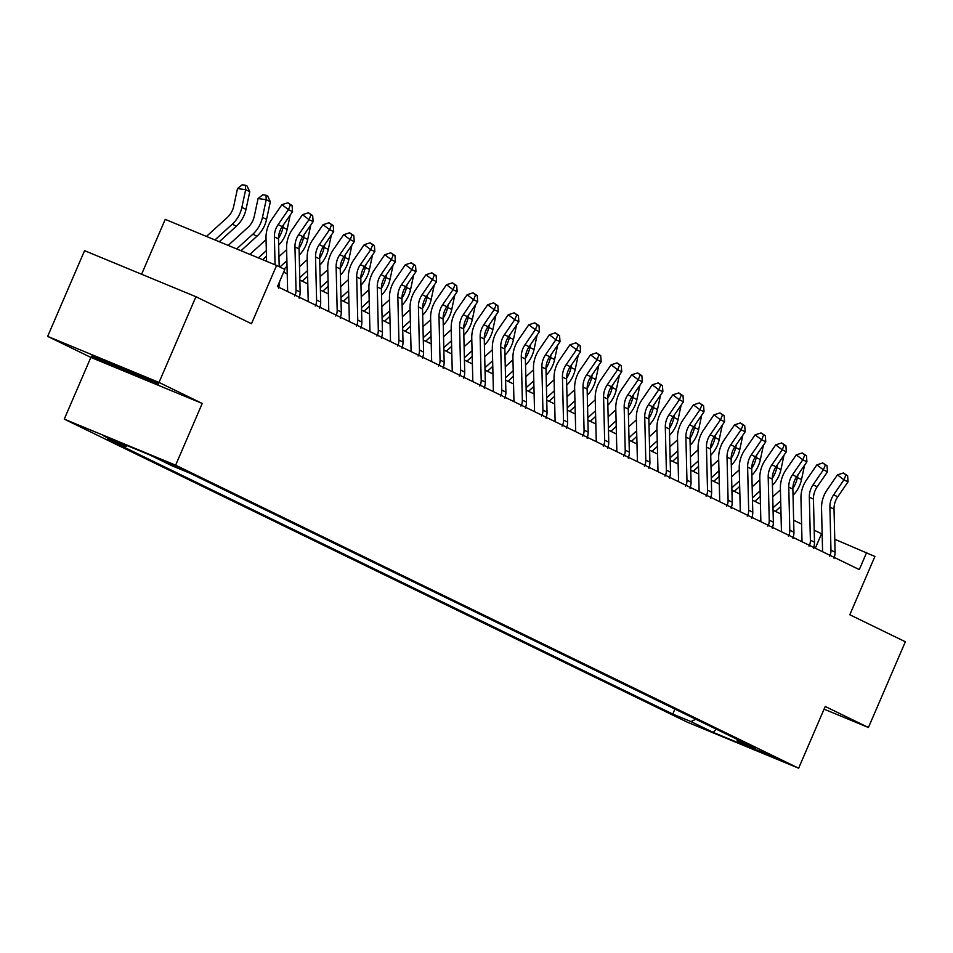 <?xml version="1.0" encoding="UTF-8"?>
<svg xmlns="http://www.w3.org/2000/svg" width="953" height="953" viewBox="0 0 953 953"><rect width="100%" height="100%" fill="white"/><g stroke="black" fill="none" stroke-linecap="round" stroke-linejoin="round"><path stroke-width="1.43" d="M777.946 758.695L757.337 749.987L777.946 758.695M64.268 419.129L687.28 722.16L798.638 768.213L175.638 465.183L64.268 419.129L90.857 357.399L202.227 403.453L159.02 382.439L47.65 336.385L90.857 357.399M47.65 336.385L84.567 250.663L195.937 296.717L251.485 323.734L276.596 265.434L165.226 219.381L141.604 274.238M824.071 709.163L868.433 727.508L905.35 641.774L849.802 614.756L874.902 556.457L834.757 539.255M159.02 382.439L195.937 296.717M276.596 265.434L284.828 269.437L277.442 286.591L859.296 569.596L866.67 552.454M160.509 459.751L184.096 469.948L160.628 459.489M127.38 445.706L125.582 446.576L107.379 439.047L672.77 714.059L674.915 709.068M125.582 446.576L103.365 435.771L149.716 454.938L171.933 465.755L190.147 473.284L755.538 748.284L737.324 740.755L759.553 751.572L713.201 732.392L690.973 721.588L672.77 714.059M202.227 403.453L175.638 465.183M868.433 727.508L825.227 706.483L798.638 768.213M822.165 534.049L814.207 530.225M801.592 524.079L793.635 520.219M781.007 514.072L773.062 510.212M760.434 504.066L752.489 500.206M739.862 494.059L731.916 490.199M719.289 484.053L711.343 480.193M698.716 474.046L690.758 470.174M678.143 464.04L670.185 460.168M657.558 454.033L649.612 450.161M636.985 444.027L629.04 440.155M616.412 434.02L608.467 430.148M595.839 424.014L587.894 420.142M575.267 414.007L567.321 410.135M554.694 403.989L546.736 400.129M534.121 393.982L526.163 390.122M513.536 383.976L505.59 380.116M492.963 373.969L485.017 370.109M472.39 363.963L464.445 360.091M451.817 353.956L443.872 350.085M431.244 343.95L423.299 340.078M410.672 333.943L402.714 330.072M390.099 323.937L382.141 320.065M369.514 313.93L361.568 310.059M348.941 303.924L340.995 300.052M328.368 293.905L320.422 290.046M307.795 283.899L299.85 280.039M287.222 273.892L283.649 272.165M815.315 548.213L821.522 533.787M690.973 721.588L695.809 719.241M736.812 739.183L737.324 740.755M713.201 732.392L716.251 729.188M91.607 356.148L124.259 370.812L157.793 384.678L158.674 383.892L126.022 369.228L92.489 355.362L91.607 356.148M158.222 383.69L157.793 384.678M124.569 370.098L124.259 370.812M275.072 264.815L274.393 236.928A18.679 16.272 115.9 0 1 278.121 224.61L288.425 209.624L281.909 204.681L271.605 219.666A28.006 24.421 -64.1 0 0 266.018 238.155L266.578 261.301M279.193 266.697L278.514 238.929A18.679 16.272 115.9 0 1 282.231 226.611L292.547 211.626L288.425 209.624L290.451 204.752L292.094 205.55L287.842 202.775L290.451 204.752M278.562 288.175L278.764 287.056A13.068 11.4 -64.1 0 0 279.563 282.017L279.551 281.671M287.842 202.775L281.909 204.681M292.547 211.626L292.094 205.55M206.456 236.427L227.314 217.463A18.679 16.272 -64.1 0 0 233.723 206.253L237.5 188.551L242.181 184.787L245.445 185.239L247.089 186.038L249.769 191.684L245.993 209.386A28.006 24.421 115.9 0 1 236.38 226.195L219.297 241.74M249.769 191.684L245.648 189.683L241.883 207.385A28.006 24.421 115.9 0 1 232.27 224.193L214.949 239.942M245.445 185.239L245.648 189.683L237.5 188.551M292.833 294.072L295.227 295.061A13.068 11.4 -64.1 0 0 296.026 290.022L294.965 246.934A18.679 16.272 115.9 0 1 298.694 234.617L308.998 219.631L302.482 214.687L292.178 229.673A28.006 24.421 -64.1 0 0 286.591 248.161L287.639 291.237A3.741 3.252 115.9 0 1 287.639 291.547M299.135 298.182L299.337 297.062A13.068 11.4 -64.1 0 0 300.135 292.023L299.087 248.936A18.679 16.272 115.9 0 1 302.804 236.618L313.12 221.632L308.998 219.631L311.023 214.759L312.667 215.557L308.415 212.781L311.023 214.759M295.227 295.061L294.632 295.99M308.415 212.781L302.482 214.687M313.12 221.632L312.667 215.557M313.406 304.078L315.8 305.067A13.068 11.4 -64.1 0 0 316.599 300.028L315.538 256.941A18.679 16.272 115.9 0 1 319.267 244.623L329.571 229.637L323.055 224.694L312.751 239.691A28.006 24.421 -64.1 0 0 307.164 258.168L308.224 301.243A3.741 3.252 115.9 0 1 308.212 301.553M319.708 308.188L319.91 307.069A13.068 11.4 -64.1 0 0 320.708 302.03L319.66 258.942A18.679 16.272 115.9 0 1 323.389 246.624L333.693 231.639L329.571 229.637L331.596 224.765L333.24 225.563L328.988 222.788L331.596 224.765M315.8 305.067L315.205 305.996M328.988 222.788L323.055 224.694M333.693 231.639L333.24 225.563M333.979 314.085L336.373 315.074A13.068 11.4 -64.1 0 0 337.171 310.035L336.123 266.959A18.679 16.272 115.9 0 1 339.84 254.63L350.156 239.644L343.64 234.7L333.324 249.698A28.006 24.421 -64.1 0 0 327.737 268.174L328.797 311.25A3.741 3.252 115.9 0 1 328.785 311.56M340.292 318.195L340.483 317.075A13.068 11.4 -64.1 0 0 341.293 312.036L340.233 268.96A18.679 16.272 115.9 0 1 343.962 256.631L354.266 241.645L350.156 239.644L352.169 234.772L353.813 235.57L349.56 232.794L352.169 234.772M336.373 315.074L335.778 316.003M349.56 232.794L343.64 234.7M354.266 241.645L353.813 235.57M228.16 245.409L247.887 227.469A18.679 16.272 -64.1 0 0 254.296 216.26L258.072 198.558L262.754 194.793L266.018 195.246L267.662 196.044L270.342 201.691L266.566 219.393A28.006 24.421 115.9 0 1 256.953 236.201L241.002 250.722M270.342 201.691L266.221 199.689L262.456 217.391A28.006 24.421 115.9 0 1 252.843 234.2L236.654 248.924M266.018 195.246L266.221 199.689L258.072 198.558M278.371 209.815L279.968 207.504M290.212 215.009L287.151 229.399A28.006 24.421 115.9 0 1 278.657 245.135M283.625 224.586L283.029 227.398A28.006 24.421 115.9 0 1 278.502 238.238M266.328 250.663L258.37 257.894M266.459 256.286L262.706 259.692M249.877 254.391L266.054 239.668M298.956 219.833L300.54 217.51M310.785 225.027L307.724 239.406A28.006 24.421 115.9 0 1 299.23 255.142M304.21 234.593L303.602 237.404A28.006 24.421 115.9 0 1 299.075 248.245M286.901 260.669L279.896 267.043M287.032 266.292L284.006 269.044M278.943 256.667L286.627 249.674M354.552 324.091L356.946 325.08A13.068 11.4 -64.1 0 0 357.744 320.041L356.696 276.966A18.679 16.272 115.9 0 1 360.413 264.636L370.729 249.65L364.213 244.707L353.897 259.704A28.006 24.421 -64.1 0 0 348.31 278.181L349.37 321.268A3.741 3.252 115.9 0 1 349.37 321.566M360.865 328.201L361.068 327.082A13.068 11.4 -64.1 0 0 361.866 322.043L360.806 278.967A18.679 16.272 115.9 0 1 364.534 266.637L374.839 251.652L370.729 249.65L372.742 244.778L374.398 245.576L370.145 242.801L372.742 244.778M356.946 325.08L356.351 326.009M370.145 242.801L364.213 244.707M374.839 251.652L374.398 245.576M319.529 229.84L321.125 227.517M331.358 235.034L328.297 249.412A28.006 24.421 115.9 0 1 319.815 265.148M324.782 244.599L324.175 247.411A28.006 24.421 115.9 0 1 319.66 258.251M307.474 270.676L299.79 277.668M307.605 276.299L302.22 281.195M299.516 266.673L307.2 259.681M103.15 359.769A24.278 0.631 -156.7 0 0 119.804 367.572A24.278 0.631 -156.7 0 0 144.487 377.888A24.278 0.631 -156.7 0 0 147.691 378.96M157.352 383.297L124.581 370.098L92.941 355.898M375.125 334.098L377.519 335.099A13.068 11.4 -64.1 0 0 378.317 330.048L377.269 286.972A18.679 16.272 115.9 0 1 380.997 274.643L391.302 259.657L384.786 254.713L374.481 269.711A28.006 24.421 -64.1 0 0 368.894 288.187L369.943 331.275A3.741 3.252 115.9 0 1 369.943 331.573M381.438 338.208L381.641 337.1A13.068 11.4 -64.1 0 0 382.439 332.049L381.379 288.973A18.679 16.272 115.9 0 1 385.107 276.644L395.412 261.658L391.302 259.657L393.327 254.785L394.971 255.595L390.718 252.807L393.327 254.785M377.519 335.099L376.935 336.016M390.718 252.807L384.786 254.713M395.412 261.658L394.971 255.595M395.698 344.104L398.092 345.105A13.068 11.4 -64.1 0 0 398.902 340.054L397.842 296.979A18.679 16.272 115.9 0 1 401.57 284.661L411.875 269.663L405.359 264.72L395.054 279.717A28.006 24.421 -64.1 0 0 389.467 298.194L390.516 341.281A3.741 3.252 115.9 0 1 390.516 341.591M402.011 348.214L402.214 347.106A13.068 11.4 -64.1 0 0 403.012 342.056L401.952 298.98A18.679 16.272 115.9 0 1 405.68 286.662L415.984 271.665L411.875 269.663L413.9 264.791L415.544 265.601L411.291 262.825L413.9 264.791M398.092 345.105L397.508 346.034M411.291 262.825L405.359 264.72M415.984 271.665L415.544 265.601M416.27 354.111L418.677 355.112A13.068 11.4 -64.1 0 0 419.475 350.061L418.415 306.985A18.679 16.272 115.9 0 1 422.143 294.668L432.448 279.67L425.931 274.738L415.627 289.724A28.006 24.421 -64.1 0 0 410.04 308.2L411.088 351.288A3.741 3.252 115.9 0 1 411.088 351.597M422.584 358.233L422.787 357.113A13.068 11.4 -64.1 0 0 423.585 352.062L422.536 308.986A18.679 16.272 115.9 0 1 426.253 296.669L436.569 281.671L432.448 279.67L434.473 274.798L436.117 275.608L431.864 272.832L434.473 274.798M418.677 355.112L418.081 356.041M431.864 272.832L425.931 274.738M436.569 281.671L436.117 275.608M436.855 364.129L439.25 365.118A13.068 11.4 -64.1 0 0 440.048 360.067L438.988 316.992A18.679 16.272 115.9 0 1 442.716 304.674L453.02 289.676L446.504 284.744L436.2 299.73A28.006 24.421 -64.1 0 0 430.613 318.219L431.661 361.294A3.741 3.252 115.9 0 1 431.661 361.604M443.157 368.239L443.359 367.119A13.068 11.4 -64.1 0 0 444.158 362.069L443.109 318.993A18.679 16.272 115.9 0 1 446.826 306.675L457.142 291.678L453.02 289.676L455.046 284.816L456.69 285.614L452.437 282.838L455.046 284.816M439.25 365.118L438.654 366.047M452.437 282.838L446.504 284.744M457.142 291.678L456.69 285.614M457.428 374.136L459.822 375.125A13.068 11.4 -64.1 0 0 460.621 370.074L459.572 326.998A18.679 16.272 115.9 0 1 463.289 314.681L473.605 299.683L467.089 294.751L456.773 309.737A28.006 24.421 -64.1 0 0 451.186 328.225L452.246 371.301A3.741 3.252 115.9 0 1 452.234 371.61M463.73 378.246L463.932 377.126A13.068 11.4 -64.1 0 0 464.73 372.075L463.682 328.999A18.679 16.272 115.9 0 1 467.411 316.682L477.715 301.684L473.605 299.683L475.618 294.822L477.262 295.621L473.01 292.845L475.618 294.822M459.822 375.125L459.227 376.054M473.01 292.845L467.089 294.751M477.715 301.684L477.262 295.621M340.102 239.846L341.698 237.523M351.931 245.04L348.869 259.419A28.006 24.421 115.9 0 1 340.388 275.155M345.355 254.606L344.76 257.417A28.006 24.421 115.9 0 1 340.233 268.258M328.046 280.682L320.363 287.675M328.177 286.305L322.805 291.201M320.089 276.68L327.772 269.687M360.675 249.853L362.271 247.53M372.504 255.047L369.442 269.425A28.006 24.421 115.9 0 1 360.961 285.161M365.928 264.612L365.333 267.424A28.006 24.421 115.9 0 1 360.806 278.264M348.619 290.689L340.936 297.681M348.762 296.312L343.378 301.208M340.662 286.686L348.357 279.694M381.248 259.859L382.844 257.536M393.077 265.053L390.015 279.432A28.006 24.421 115.9 0 1 381.534 295.168M386.501 274.619L385.905 277.43A28.006 24.421 115.9 0 1 381.379 288.271M369.192 300.695L361.509 307.688M369.335 306.318L363.951 311.214M361.247 296.693L368.93 289.712M401.821 269.866L403.417 267.543M413.662 275.06L410.588 289.438A28.006 24.421 115.9 0 1 402.106 305.174M407.074 284.625L406.478 287.437A28.006 24.421 115.9 0 1 401.952 298.277M389.765 310.714L382.082 317.694M389.908 316.325L384.524 321.221M381.819 306.699L389.503 299.718M422.393 279.872L423.99 277.549M434.234 285.066L431.173 299.445A28.006 24.421 115.9 0 1 422.679 315.181M427.647 294.632L427.051 297.443A28.006 24.421 115.9 0 1 422.524 308.284M410.35 320.72L402.654 327.701M410.481 326.331L405.096 331.227M402.392 316.706L410.076 309.725M478.001 384.142L480.395 385.131A13.068 11.4 -64.1 0 0 481.194 380.092L480.145 337.005A18.679 16.272 115.9 0 1 483.862 324.687L494.178 309.689L487.662 304.757L477.346 319.743A28.006 24.421 -64.1 0 0 471.759 338.232L472.819 381.307A3.741 3.252 115.9 0 1 472.807 381.617M484.315 388.252L484.505 387.132A13.068 11.4 -64.1 0 0 485.315 382.093L484.255 339.006A18.679 16.272 115.9 0 1 487.984 326.688L498.288 311.691L494.178 309.689L496.191 304.829L497.835 305.627L493.594 302.851L496.191 304.829M480.395 385.131L479.8 386.06M493.594 302.851L487.662 304.757M498.288 311.691L497.835 305.627M442.978 289.879L444.563 287.568M454.807 295.073L451.746 309.451A28.006 24.421 115.9 0 1 443.264 325.187M448.232 304.638L447.624 307.45A28.006 24.421 115.9 0 1 443.097 318.29M430.923 330.727L423.239 337.707M431.054 336.338L425.669 341.234M422.965 326.724L430.649 319.731M498.574 394.149L500.968 395.138A13.068 11.4 -64.1 0 0 501.766 390.099L500.718 347.011A18.679 16.272 115.9 0 1 504.447 334.694L514.751 319.708L508.235 314.764L497.931 329.75A28.006 24.421 -64.1 0 0 492.332 348.238L493.392 391.314A3.741 3.252 115.9 0 1 493.392 391.623M504.887 398.259L505.09 397.139A13.068 11.4 -64.1 0 0 505.888 392.1L504.828 349.012A18.679 16.272 115.9 0 1 508.557 336.695L518.861 321.709L514.751 319.708L516.764 314.835L518.42 315.634L514.167 312.858L516.764 314.835M500.968 395.138L500.373 396.067M514.167 312.858L508.235 314.764M518.861 321.709L518.42 315.634M463.551 299.885L465.147 297.574M475.38 305.079L472.319 319.469A28.006 24.421 115.9 0 1 463.837 335.194M468.805 314.657L468.197 317.468A28.006 24.421 115.9 0 1 463.682 328.297M451.496 340.733L443.812 347.714M451.627 346.356L446.242 351.252M443.538 336.731L451.222 329.738M519.147 404.155L521.541 405.144A13.068 11.4 -64.1 0 0 522.339 400.105L521.291 357.018A18.679 16.272 115.9 0 1 525.02 344.7L535.324 329.714L528.808 324.77L518.503 339.756A28.006 24.421 -64.1 0 0 512.917 358.245L513.965 401.32A3.741 3.252 115.9 0 1 513.965 401.63M525.46 408.265L525.663 407.145A13.068 11.4 -64.1 0 0 526.461 402.106L525.401 359.019A18.679 16.272 115.9 0 1 529.129 346.701L539.434 331.715L535.324 329.714L537.349 324.842L538.993 325.64L534.74 322.864L537.349 324.842M521.541 405.144L520.957 406.073M534.74 322.864L528.808 324.77M539.434 331.715L538.993 325.64M484.124 309.892L485.72 307.581M495.953 315.086L492.892 329.476A28.006 24.421 115.9 0 1 484.41 345.2M489.377 324.663L488.782 327.475A28.006 24.421 115.9 0 1 484.255 338.303M472.069 350.74L464.385 357.732M472.211 356.362L466.827 361.258M464.111 346.737L471.795 339.744M539.72 414.162L542.126 415.151A13.068 11.4 -64.1 0 0 542.924 410.112L541.864 367.024A18.679 16.272 115.9 0 1 545.592 354.707L555.897 339.721L549.381 334.777L539.076 349.775A28.006 24.421 -64.1 0 0 533.489 368.251L534.538 411.327A3.741 3.252 115.9 0 1 534.538 411.636M546.033 418.272L546.236 417.152A13.068 11.4 -64.1 0 0 547.034 412.113L545.986 369.025A18.679 16.272 115.9 0 1 549.702 356.708L560.019 341.722L555.897 339.721L557.922 334.848L559.566 335.647L555.313 332.871L557.922 334.848M542.126 415.151L541.53 416.08M555.313 332.871L549.381 334.777M560.019 341.722L559.566 335.647M504.697 319.898L506.293 317.587M516.526 325.092L513.464 339.482A28.006 24.421 115.9 0 1 504.983 355.219M509.95 334.67L509.355 337.481A28.006 24.421 115.9 0 1 504.828 348.321M492.641 360.746L484.958 367.739M492.784 366.369L487.4 371.265M484.696 356.744L492.379 349.751M560.293 424.168L562.699 425.157A13.068 11.4 -64.1 0 0 563.497 420.118L562.437 377.043A18.679 16.272 115.9 0 1 566.165 364.713L576.47 349.727L569.954 344.783L559.649 359.781A28.006 24.421 -64.1 0 0 554.062 378.258L555.111 421.333A3.741 3.252 115.9 0 1 555.111 421.643M566.606 428.278L566.809 427.158A13.068 11.4 -64.1 0 0 567.607 422.119L566.558 379.044A18.679 16.272 115.9 0 1 570.275 366.714L580.591 351.728L576.47 349.727L578.495 344.855L580.139 345.653L575.886 342.877L578.495 344.855M562.699 425.157L562.103 426.086M575.886 342.877L569.954 344.783M580.591 351.728L580.139 345.653M525.27 329.917L526.866 327.594M537.099 335.099L534.037 349.489A28.006 24.421 115.9 0 1 525.556 365.225M530.523 344.676L529.928 347.488A28.006 24.421 115.9 0 1 525.401 358.328M513.214 370.753L505.531 377.745M513.357 376.375L507.973 381.271M505.269 366.75L512.952 359.757M580.877 434.175L583.272 435.164A13.068 11.4 -64.1 0 0 584.07 430.125L583.01 387.049A18.679 16.272 115.9 0 1 586.738 374.72L597.043 359.734L590.526 354.79L580.222 369.788A28.006 24.421 -64.1 0 0 574.635 388.264L575.695 431.352A3.741 3.252 115.9 0 1 575.683 431.649M587.179 438.285L587.382 437.165A13.068 11.4 -64.1 0 0 588.18 432.126L587.131 389.05A18.679 16.272 115.9 0 1 590.86 376.721L601.164 361.735L597.043 359.734L599.068 354.861L600.712 355.66L596.459 352.884L599.068 354.861M583.272 435.164L582.676 436.093M596.459 352.884L590.526 354.79M601.164 361.735L600.712 355.66M545.843 339.923L547.439 337.6M557.684 345.117L554.61 359.495A28.006 24.421 115.9 0 1 546.129 375.232M551.096 354.683L550.5 357.494A28.006 24.421 115.9 0 1 545.974 368.334M533.787 380.759L526.104 387.752M533.93 386.382L528.546 391.278M525.842 376.757L533.525 369.764M601.45 444.181L603.845 445.17A13.068 11.4 -64.1 0 0 604.643 440.131L603.594 397.056A18.679 16.272 115.9 0 1 607.311 384.726L617.627 369.74L611.111 364.796L600.795 379.794A28.006 24.421 -64.1 0 0 595.208 398.271L596.268 441.358A3.741 3.252 115.9 0 1 596.256 441.656M607.752 448.291L607.954 447.183A13.068 11.4 -64.1 0 0 608.753 442.132L607.704 399.057A18.679 16.272 115.9 0 1 611.433 386.727L621.737 371.741L617.627 369.74L619.641 364.868L621.285 365.666L617.032 362.89L619.641 364.868M603.845 445.17L603.249 446.099M617.032 362.89L611.111 364.796M621.737 371.741L621.285 365.666M622.023 454.188L624.418 455.189A13.068 11.4 -64.1 0 0 625.216 450.138L624.167 407.062A18.679 16.272 115.9 0 1 627.884 394.745L638.2 379.747L631.684 374.803L621.368 389.801A28.006 24.421 -64.1 0 0 615.781 408.277L616.841 451.365A3.741 3.252 115.9 0 1 616.829 451.674M628.337 458.298L628.539 457.19A13.068 11.4 -64.1 0 0 629.337 452.139L628.277 409.063A18.679 16.272 115.9 0 1 632.006 396.746L642.31 381.748L638.2 379.747L640.213 374.874L641.869 375.685L637.617 372.909L640.213 374.874M624.418 455.189L623.822 456.106M637.617 372.909L631.684 374.803M642.31 381.748L641.869 375.685M642.596 464.194L644.99 465.195A13.068 11.4 -64.1 0 0 645.789 460.144L644.74 417.069A18.679 16.272 115.9 0 1 648.469 404.751L658.773 389.753L652.257 384.821L641.953 399.807A28.006 24.421 -64.1 0 0 636.354 418.284L637.414 461.371A3.741 3.252 115.9 0 1 637.414 461.681M648.91 468.316L649.112 467.196A13.068 11.4 -64.1 0 0 649.91 462.145L648.85 419.07A18.679 16.272 115.9 0 1 652.579 406.752L662.883 391.754L658.773 389.753L660.786 384.881L662.442 385.691L658.189 382.915L660.786 384.881M644.99 465.195L644.407 466.124M658.189 382.915L652.257 384.821M662.883 391.754L662.442 385.691M663.169 474.213L665.563 475.202A13.068 11.4 -64.1 0 0 666.361 470.151L665.313 427.075A18.679 16.272 115.9 0 1 669.042 414.758L679.346 399.76L672.83 394.828L662.526 409.814A28.006 24.421 -64.1 0 0 656.939 428.302L657.987 471.378A3.741 3.252 115.9 0 1 657.987 471.687M669.482 478.323L669.685 477.203A13.068 11.4 -64.1 0 0 670.483 472.152L669.423 429.076A18.679 16.272 115.9 0 1 673.152 416.759L683.456 401.761L679.346 399.76L681.371 394.899L683.015 395.698L678.762 392.922L681.371 394.899M665.563 475.202L664.98 476.131M678.762 392.922L672.83 394.828M683.456 401.761L683.015 395.698M683.742 484.219L686.148 485.208A13.068 11.4 -64.1 0 0 686.946 480.157L685.886 437.082A18.679 16.272 115.9 0 1 689.615 424.764L699.919 409.766L693.403 404.834L683.098 419.82A28.006 24.421 -64.1 0 0 677.512 438.309L678.56 481.384A3.741 3.252 115.9 0 1 678.56 481.694M690.055 488.329L690.258 487.209A13.068 11.4 -64.1 0 0 691.056 482.158L690.008 439.083A18.679 16.272 115.9 0 1 693.724 426.765L704.041 411.767L699.919 409.766L701.944 404.906L703.588 405.704L699.335 402.928L701.944 404.906M686.148 485.208L685.552 486.137M699.335 402.928L693.403 404.834M704.041 411.767L703.588 405.704M704.315 494.226L706.721 495.215A13.068 11.4 -64.1 0 0 707.519 490.176L706.459 447.088A18.679 16.272 115.9 0 1 710.188 434.771L720.492 419.773L713.976 414.841L703.671 429.827A28.006 24.421 -64.1 0 0 698.084 448.315L699.133 491.391A3.741 3.252 115.9 0 1 699.133 491.7M710.628 498.336L710.831 497.216A13.068 11.4 -64.1 0 0 711.629 492.177L710.581 449.089A18.679 16.272 115.9 0 1 714.297 436.772L724.614 421.774L720.492 419.773L722.517 414.912L724.161 415.711L719.908 412.935L722.517 414.912M706.721 495.215L706.125 496.144M719.908 412.935L713.976 414.841M724.614 421.774L724.161 415.711M724.899 504.232L727.294 505.221A13.068 11.4 -64.1 0 0 728.092 500.182L727.032 457.095A18.679 16.272 115.9 0 1 730.76 444.777L741.065 429.779L734.549 424.847L724.244 439.833A28.006 24.421 -64.1 0 0 718.657 458.322L719.718 501.397A3.741 3.252 115.9 0 1 719.706 501.707M731.201 508.342L731.404 507.222A13.068 11.4 -64.1 0 0 732.202 502.183L731.154 459.096A18.679 16.272 115.9 0 1 734.882 446.778L745.186 431.792L741.065 429.779L743.09 424.919L744.734 425.717L740.481 422.941L743.09 424.919M727.294 505.221L726.698 506.15M740.481 422.941L734.549 424.847M745.186 431.792L744.734 425.717M745.472 514.239L747.867 515.228A13.068 11.4 -64.1 0 0 748.665 510.189L747.617 467.101A18.679 16.272 115.9 0 1 751.333 454.784L761.65 439.798L755.133 434.854L744.817 449.84A28.006 24.421 -64.1 0 0 739.23 468.328L740.29 511.404A3.741 3.252 115.9 0 1 740.278 511.713M751.786 518.349L751.977 517.229A13.068 11.4 -64.1 0 0 752.775 512.19L751.726 469.102A18.679 16.272 115.9 0 1 755.455 456.785L765.759 441.799L761.65 439.798L763.663 434.925L765.307 435.724L761.054 432.948L763.663 434.925M747.867 515.228L747.271 516.157M761.054 432.948L755.133 434.854M765.759 441.799L765.307 435.724M566.427 349.93L568.012 347.607M578.257 355.124L575.195 369.502A28.006 24.421 115.9 0 1 566.701 385.238M571.669 364.689L571.073 367.501A28.006 24.421 115.9 0 1 566.547 378.341M554.372 390.766L546.688 397.758M554.503 396.388L549.119 401.284M546.414 386.763L554.098 379.77M587 359.936L588.585 357.613M598.829 365.13L595.768 379.508A28.006 24.421 115.9 0 1 587.286 395.245M592.254 374.696L591.646 377.507A28.006 24.421 115.9 0 1 587.119 388.347M574.945 400.772L567.261 407.765M575.076 406.395L569.691 411.291M566.987 396.77L574.671 389.777M607.573 369.943L609.17 367.62M619.402 375.137L616.341 389.515A28.006 24.421 115.9 0 1 607.859 405.251M612.827 384.702L612.219 387.514A28.006 24.421 115.9 0 1 607.704 398.354M595.518 410.779L587.834 417.771M595.649 416.401L590.264 421.297M587.56 406.776L595.244 399.795M628.146 379.949L629.742 377.626M639.975 385.143L636.914 399.521A28.006 24.421 115.9 0 1 628.432 415.258M633.4 394.709L632.804 397.52A28.006 24.421 115.9 0 1 628.277 408.361M616.091 420.797L608.407 427.778M616.234 426.408L610.849 431.304M608.133 416.783L615.817 409.802M648.719 389.956L650.315 387.633M660.548 395.15L657.487 409.528A28.006 24.421 115.9 0 1 649.005 425.264M653.972 404.715L653.377 407.527A28.006 24.421 115.9 0 1 648.85 418.367M636.664 430.804L628.98 437.784M636.807 436.414L631.422 441.31M628.718 426.789L636.401 419.808M669.292 399.962L670.888 397.651M681.133 405.156L678.059 419.534A28.006 24.421 115.9 0 1 669.578 435.271M674.545 414.722L673.95 417.533A28.006 24.421 115.9 0 1 669.423 428.373M657.236 440.81L649.553 447.791M657.379 446.421L651.995 451.317M649.291 436.796L656.974 429.815M689.865 409.969L691.461 407.658M701.706 415.163L698.644 429.553A28.006 24.421 115.9 0 1 690.151 445.277M695.118 424.74L694.523 427.54A28.006 24.421 115.9 0 1 689.996 438.38M677.809 450.817L670.126 457.797M677.952 456.427L672.568 461.335M669.864 446.814L677.547 439.821M710.45 419.975L712.034 417.664M722.279 425.169L719.217 439.559A28.006 24.421 115.9 0 1 710.724 455.284M715.691 434.747L715.095 437.558A28.006 24.421 115.9 0 1 710.569 448.386M698.394 460.823L690.711 467.816M698.525 466.446L693.141 471.342M690.437 456.821L698.12 449.828M766.045 524.245L768.44 525.234A13.068 11.4 -64.1 0 0 769.238 520.195L768.189 477.108A18.679 16.272 115.9 0 1 771.906 464.79L782.222 449.804L775.706 444.86L765.39 459.858A28.006 24.421 -64.1 0 0 759.803 478.335L760.863 521.41A3.741 3.252 115.9 0 1 760.851 521.72M772.359 528.355L772.561 527.235A13.068 11.4 -64.1 0 0 773.36 522.196L772.299 479.109A18.679 16.272 115.9 0 1 776.028 466.791L786.332 451.805L782.222 449.804L784.236 444.932L785.891 445.73L781.639 442.954L784.236 444.932M768.44 525.234L767.844 526.163M781.639 442.954L775.706 444.86M786.332 451.805L785.891 445.73M731.022 429.982L732.619 427.671M742.852 435.176L739.79 449.566A28.006 24.421 115.9 0 1 731.308 465.302M736.276 444.753L735.668 447.565A28.006 24.421 115.9 0 1 731.142 458.393M718.967 470.83L711.283 477.822M719.098 476.452L713.714 481.348M711.009 466.827L718.693 459.834M786.618 534.252L789.013 535.241A13.068 11.4 -64.1 0 0 789.811 530.202L788.762 487.114A18.679 16.272 115.9 0 1 792.491 474.797L802.795 459.811L796.279 454.867L785.975 469.865A28.006 24.421 -64.1 0 0 780.388 488.341L781.436 531.417A3.741 3.252 115.9 0 1 781.436 531.726M792.932 538.362L793.134 537.242A13.068 11.4 -64.1 0 0 793.932 532.203L792.872 489.127A18.679 16.272 115.9 0 1 796.601 476.798L806.905 461.812L802.795 459.811L804.82 454.938L806.464 455.737L802.212 452.961L804.82 454.938M789.013 535.241L788.429 536.17M802.212 452.961L796.279 454.867M806.905 461.812L806.464 455.737M751.595 440L753.192 437.677M763.424 445.182L760.363 459.572A28.006 24.421 115.9 0 1 751.881 475.309M756.849 454.76L756.253 457.571A28.006 24.421 115.9 0 1 751.726 468.411M739.54 480.836L731.856 487.829M739.671 486.459L734.298 491.355M731.582 476.834L739.266 469.841M807.191 544.258L809.585 545.247A13.068 11.4 -64.1 0 0 810.384 540.208L809.335 497.132A18.679 16.272 115.9 0 1 813.064 484.803L823.368 469.817L816.852 464.873L806.548 479.871A28.006 24.421 -64.1 0 0 800.961 498.348L802.009 541.435A3.741 3.252 115.9 0 1 802.009 541.733M813.505 548.368L813.707 547.248A13.068 11.4 -64.1 0 0 814.505 542.209L813.445 499.134A18.679 16.272 115.9 0 1 817.174 486.804L827.478 471.818L823.368 469.817L825.393 464.945L827.037 465.743L822.784 462.967L825.393 464.945M809.585 545.247L809.002 546.176M822.784 462.967L816.852 464.873M827.478 471.818L827.037 465.743M772.168 450.007L773.765 447.684M783.997 455.2L780.936 469.579A28.006 24.421 115.9 0 1 772.454 485.315M777.422 464.766L776.826 467.578A28.006 24.421 115.9 0 1 772.299 478.418M760.113 490.843L752.429 497.835M760.256 496.465L754.871 501.361M752.155 486.84L759.839 479.847M827.764 554.265L830.17 555.254A13.068 11.4 -64.1 0 0 830.968 550.215L829.908 507.139A18.679 16.272 115.9 0 1 833.637 494.81L843.941 479.824L837.425 474.88L827.121 489.878A28.006 24.421 -64.1 0 0 821.534 508.354L822.582 551.442A3.741 3.252 115.9 0 1 822.582 551.739M834.078 558.375L834.28 557.255A13.068 11.4 -64.1 0 0 835.078 552.216L834.03 509.14A18.679 16.272 115.9 0 1 837.747 496.811L848.063 481.825L843.941 479.824L845.966 474.951L847.61 475.75L843.357 472.974L845.966 474.951M830.17 555.254L829.575 556.183M843.357 472.974L837.425 474.88M848.063 481.825L847.61 475.75M792.741 460.013L794.337 457.69M804.57 465.207L801.509 479.585A28.006 24.421 115.9 0 1 793.027 495.322M797.995 474.773L797.399 477.584A28.006 24.421 115.9 0 1 792.872 488.424M780.686 500.849L773.002 507.842M780.829 506.472L775.444 511.368M772.74 496.847L780.424 489.854M274.393 236.928L278.514 238.929M278.121 224.61L282.231 226.611M245.993 209.386L241.883 207.385M236.38 226.195L232.27 224.193M294.965 246.934L299.087 248.936M298.694 234.617L302.804 236.618M296.026 290.022L300.135 292.023M315.538 256.941L319.66 258.942M319.267 244.623L323.389 246.624M316.599 300.028L320.708 302.03M336.123 266.959L340.233 268.96M339.84 254.63L343.962 256.631M337.171 310.035L341.293 312.036M266.566 219.393L262.456 217.391M256.953 236.201L252.843 234.2M287.151 229.399L283.029 227.398M307.724 239.406L303.602 237.404M356.696 276.966L360.806 278.967M360.413 264.636L364.534 266.637M357.744 320.041L361.866 322.043M328.297 249.412L324.175 247.411M377.269 286.972L381.379 288.973M380.997 274.643L385.107 276.644M378.317 330.048L382.439 332.049M397.842 296.979L401.952 298.98M401.57 284.661L405.68 286.662M398.902 340.054L403.012 342.056M418.415 306.985L422.536 308.986M422.143 294.668L426.253 296.669M419.475 350.061L423.585 352.062M438.988 316.992L443.109 318.993M442.716 304.674L446.826 306.675M440.048 360.067L444.158 362.069M459.572 326.998L463.682 328.999M463.289 314.681L467.411 316.682M460.621 370.074L464.73 372.075M348.869 259.419L344.76 257.417M369.442 269.425L365.333 267.424M390.015 279.432L385.905 277.43M410.588 289.438L406.478 287.437M431.173 299.445L427.051 297.443M480.145 337.005L484.255 339.006M483.862 324.687L487.984 326.688M481.194 380.092L485.315 382.093M451.746 309.451L447.624 307.45M500.718 347.011L504.828 349.012M504.447 334.694L508.557 336.695M501.766 390.099L505.888 392.1M472.319 319.469L468.197 317.468M521.291 357.018L525.401 359.019M525.02 344.7L529.129 346.701M522.339 400.105L526.461 402.106M492.892 329.476L488.782 327.475M541.864 367.024L545.986 369.025M545.592 354.707L549.702 356.708M542.924 410.112L547.034 412.113M513.464 339.482L509.355 337.481M562.437 377.043L566.558 379.044M566.165 364.713L570.275 366.714M563.497 420.118L567.607 422.119M534.037 349.489L529.928 347.488M583.01 387.049L587.131 389.05M586.738 374.72L590.86 376.721M584.07 430.125L588.18 432.126M554.61 359.495L550.5 357.494M603.594 397.056L607.704 399.057M607.311 384.726L611.433 386.727M604.643 440.131L608.753 442.132M624.167 407.062L628.277 409.063M627.884 394.745L632.006 396.746M625.216 450.138L629.337 452.139M644.74 417.069L648.85 419.07M648.469 404.751L652.579 406.752M645.789 460.144L649.91 462.145M665.313 427.075L669.423 429.076M669.042 414.758L673.152 416.759M666.361 470.151L670.483 472.152M685.886 437.082L690.008 439.083M689.615 424.764L693.724 426.765M686.946 480.157L691.056 482.158M706.459 447.088L710.581 449.089M710.188 434.771L714.297 436.772M707.519 490.176L711.629 492.177M727.032 457.095L731.154 459.096M730.76 444.777L734.882 446.778M728.092 500.182L732.202 502.183M747.617 467.101L751.726 469.102M751.333 454.784L755.455 456.785M748.665 510.189L752.775 512.19M575.195 369.502L571.073 367.501M595.768 379.508L591.646 377.507M616.341 389.515L612.219 387.514M636.914 399.521L632.804 397.52M657.487 409.528L653.377 407.527M678.059 419.534L673.95 417.533M698.644 429.553L694.523 427.54M719.217 439.559L715.095 437.558M768.189 477.108L772.299 479.109M771.906 464.79L776.028 466.791M769.238 520.195L773.36 522.196M739.79 449.566L735.668 447.565M788.762 487.114L792.872 489.127M792.491 474.797L796.601 476.798M789.811 530.202L793.932 532.203M760.363 459.572L756.253 457.571M809.335 497.132L813.445 499.134M813.064 484.803L817.174 486.804M810.384 540.208L814.505 542.209M780.936 469.579L776.826 467.578M829.908 507.139L834.03 509.14M833.637 494.81L837.747 496.811M830.968 550.215L835.078 552.216M801.509 479.585L797.399 477.584"/></g></svg>
